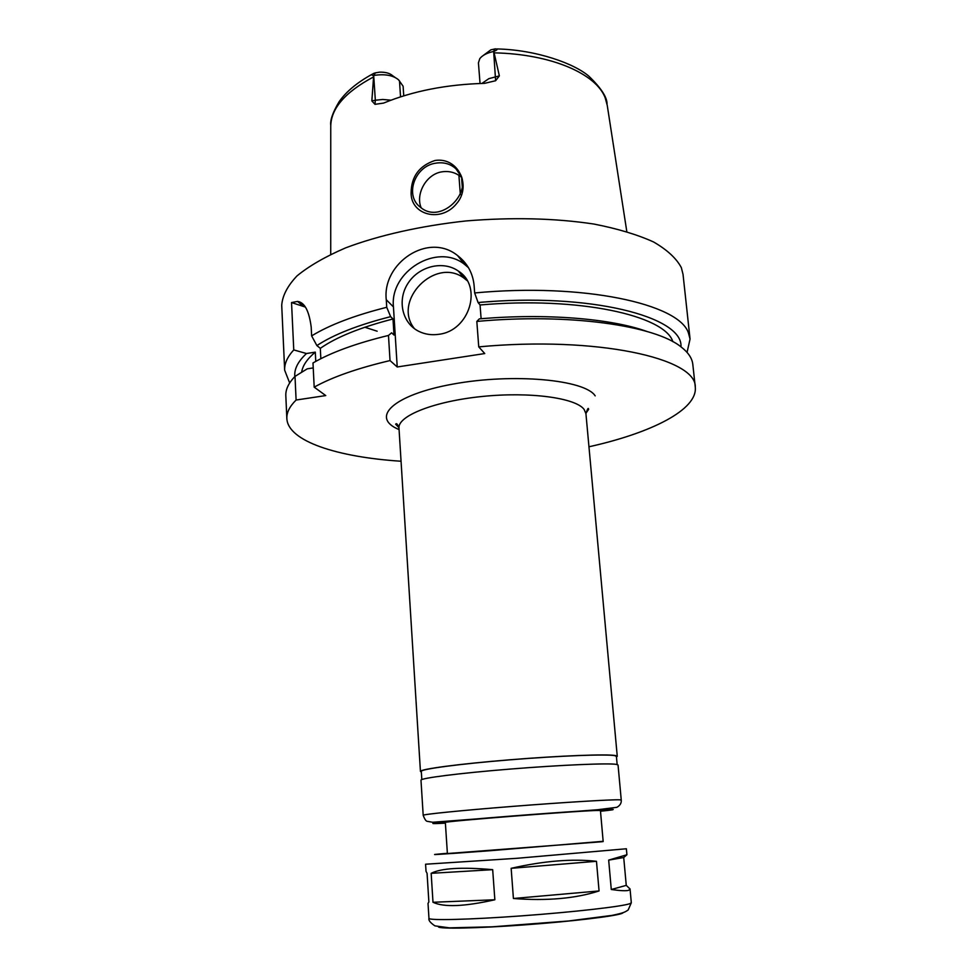 <?xml version="1.0" encoding="UTF-8"?>
<svg xmlns="http://www.w3.org/2000/svg" width="977" height="977" viewBox="0 0 977 977"><rect width="100%" height="100%" fill="white"/><g stroke="black" fill="none" stroke-linecap="round" stroke-linejoin="round"><path stroke-width="1.47" d="M626.916 854.753L623.717 857.525L626.257 885.37L630.055 888.997L628.663 890.316C626.123 891.061 620.322 890.792 611.284 889.51L608.671 860.114L626.916 854.753L626.367 848.769L516.918 858.307L425.581 864.218L426.033 871.35L427.071 873.328L428.866 901.954L428.024 903.383L428.964 918.331C428.414 920.627 469.009 919.699 521.278 915.889C573.499 912.103 622.337 906.509 629.884 903.664L631.313 902.76L628.174 909.978C624.779 912.249 623.582 912.945 612.103 915.388L568.529 920.993L492.481 926.807L449.408 927.857L434.924 925.866C430.32 922.776 428.329 920.261 428.964 918.331M431.162 873.316C441.262 868.174 461.767 866.953 492.677 869.664L494.85 899.768C464.429 906.595 443.814 907.438 432.994 902.272L431.162 873.316L492.677 869.664M511.154 868.321C543.627 860.932 572.07 858.6 596.471 861.299L599.06 890.951C575.392 898.571 546.839 901.087 513.413 898.498L511.154 868.321L596.471 861.299M494.85 899.768L432.994 902.272M599.06 890.951L513.413 898.498M608.671 860.114L623.717 857.525M626.257 885.37L611.284 889.51M616.45 757.004L617.256 756.308L615.718 755.6C607.938 753.878 560.175 755.673 509.518 759.813C458.811 763.929 419.646 769.192 420.44 771.451L421.343 772.025M617.146 764.527L616.402 756.381L614.863 755.673C607.12 753.975 559.76 755.746 509.567 759.85C459.337 763.929 420.513 769.155 421.307 771.39L421.808 779.548M621.25 800.053L618.05 765.015L616.524 764.405C608.744 762.939 560.945 764.954 510.214 769.07C459.446 773.161 420.195 778.181 420.989 780.183L423.188 815.294C422.455 814.366 461.974 810.373 513.035 806.355C564.047 802.325 612.042 799.43 619.748 799.821L621.25 800.053C621.543 803.082 620.077 805.512 616.853 807.32L597.423 809.75L432.664 822.268L427.389 821.352C426.119 821.388 424.714 819.361 423.188 815.294M599.084 810.458C587.287 810.031 439.43 821.633 445.353 822.5L447.393 853.544L601.832 841.734L603.175 841.551L600.44 810.568L599.084 810.458M588.96 446.782C651.244 432.982 697.712 409.754 695.282 387.1C696.662 358.339 596.935 335.844 478.742 346.872L484.751 353.552L397.224 366.973L390.031 360.574C357.545 368.219 332.265 377.073 314.191 387.148L325.756 395.575L296.104 400.033C289.632 406.42 286.554 412.575 286.847 418.522C287.922 441.286 337.395 457.126 401.058 461.242M411.122 192.725C411.329 176.519 419.267 165.772 434.924 160.497C458.457 156.735 471.879 186.131 456.613 203.607C440.798 223.257 410.548 214.842 411.122 192.725M435.608 163.196C414.663 166.151 404.356 195.62 420.366 207.173C441.983 226.2 477.668 187.779 455.941 168.826C450.385 163.77 443.607 161.901 435.608 163.196M461.217 177.093C455.673 172.477 449.188 170.731 441.763 171.854C425.789 174.321 415.372 194.594 421.172 207.796M463.77 261.25L462.243 261.457M460.35 194.57L458.909 175.335M390.898 100.191L382.74 99.471L375.339 100.228L373.69 75.473C371.26 75.314 371.26 74.631 373.678 73.422L375.363 72.872L373.8 75.449C384.791 73.763 393.059 75.229 398.616 79.87L403.11 86.245L403.745 95.831M483.285 55.445L490.845 49.851L495.29 48.874C498.099 48.997 497.598 49.839 493.788 51.427L499.357 75.888L488.866 78.648L481.93 83.424M375.363 72.872L379.662 72.151C385.573 72.042 389.896 73.226 392.632 75.718L394.964 77.342M371.846 100.912L374.985 104.331L375.339 100.228L371.846 100.912L373.69 75.473M493.788 51.427L493.666 51.451C487.071 52.868 482.443 55.262 479.805 58.62L478.425 62.87L480.049 83.485M374.985 104.331L383.57 103.098C413.051 90.995 446.697 84.413 484.482 83.363L495.62 80.737L499.357 75.888M364.836 327.246L377.159 331.215M305.325 307.059L291.537 302.552L297.57 301.429C304.58 302.357 309.123 310.918 311.199 327.112L311.639 335.893L316.878 345.577L320.309 348.337L320.847 358.706M315.766 361.392L315.302 352.135L306.485 353.527L293.759 349.913L291.537 302.552M296.104 400.033L295.005 376.401L307.23 368.842L313.238 367.914M390.031 360.574L388.48 335.441C356.129 343.306 330.971 352.489 312.982 362.968L314.191 387.148M295.005 376.401L294.517 376.89C288.41 383.387 285.516 389.664 285.821 395.734L286.847 418.522M388.48 335.441L391.63 332.803L394.012 335.062L392.998 318.978C360.55 327.344 336.32 337.126 320.309 348.337M315.302 352.135C307.108 358.986 302.565 365.691 301.649 372.274M392.998 318.978L390.629 316.658C358.29 324.889 333.707 334.525 316.878 345.577M306.485 353.527C297.961 361.478 294.065 369.147 294.834 376.572M390.629 316.658L386.733 307.291C354.553 315.412 329.518 324.95 311.639 335.893M386.733 307.291L386.269 299.731C382.031 263.387 428.231 231.549 457.651 255.632C467.36 263.179 472.831 273.071 474.089 285.308L474.663 292.953L478.071 302.54L480.061 304.971L481.111 318.722M687.051 352.404L690.055 339.019L688.443 333.01C679.43 303.945 583.354 282.658 474.663 292.953M690.055 339.019L683.033 274.39L681.348 267.649C676.487 258.453 667.254 249.904 653.637 242.003C637.529 234.675 617.623 228.691 593.918 224.051C555.107 218.189 512.498 217.15 466.102 220.936C420.977 225.809 379.039 235.262 345.76 247.816C325.329 256.621 309.074 265.988 297.02 275.893C287.543 285.882 282.438 295.677 281.718 305.276L284.661 370.21L289.668 382.984M293.759 349.913C287.372 356.898 284.331 363.664 284.661 370.21M467.177 280.668L464.283 278.347C435.669 256.157 391.777 300.623 414.456 328.687M438.868 334.293C431.675 335.355 424.971 334.378 418.791 331.337C401.938 323.045 396.955 299.768 408.178 283.037C419.121 266.135 443.24 260.285 458.396 271.093C483.029 286.408 469.473 330.898 438.868 334.293M468.508 267.698L464.502 264.327C437.183 242.491 389.579 271.325 393.45 306.925L397.224 366.973M646.811 331.423C610.991 318.526 545.532 313.104 479.316 318.881L476.825 321.433L478.742 346.872M680.969 346.859C683.46 316.792 589.937 292.331 478.071 302.54M672.872 341.694C664.775 315.449 578.616 296.3 480.061 304.971M695.282 387.1L692.815 364.421C692.192 358.376 688.358 352.612 681.335 347.128C655.372 325.475 568.626 312.933 476.825 321.433M585.907 413.295L588.63 409.363C588.386 407.262 587.482 408.704 585.931 413.686L584.148 409.461C575.819 397.895 529.9 391.545 482.04 396.491C434.13 401.315 397.627 415.946 398.982 428.073L420.44 771.451M600.501 811.228C611.81 810.08 615.62 809.469 611.956 809.42C603.676 809.274 540.867 813.56 488.854 817.883C436.609 822.219 418.132 824.625 445.402 823.159M603.163 841.307L490.43 850.686C437.44 854.655 419.243 855.693 447.381 853.287M623.314 912.628L621.97 913.422C614.863 916.255 571.215 921.482 524.209 924.901C477.179 928.345 439.467 929.078 438.368 926.855M595.176 395.868C585.138 379.711 513.462 372.945 453.133 384.059C392.583 394.916 369.929 417.667 399.08 429.587M461.657 178.498L462.304 187.181M626.807 231.549L607.254 105.418L605.215 97.908C596.3 73.861 551.516 54.114 494.509 52.856M399.495 80.932L400.546 96.833M373.202 77.11C344.881 92.29 330.739 108.813 330.751 126.692L330.727 254.338M494.716 48.935L493.666 51.451L495.62 80.737M393.45 306.925L386.269 299.731M492.823 301.453L480.831 302.247M585.931 413.686L617.256 756.308M630.055 888.997L631.313 902.76M398.982 428.073C397.639 424.177 396.54 422.882 395.661 424.213L398.946 427.682M460.729 175.811L455.941 168.826M497.061 48.948C536.691 49.815 574.916 63.81 589.094 76.414C601.185 88.125 607.169 97.37 607.047 104.16M330.763 125.422C330.031 120.244 332.791 112.367 339.056 101.803C346.017 91.789 356.984 82.63 371.944 74.35M302.43 305.569L297.57 301.429M458.396 271.093L464.283 278.347M464.502 264.327L457.639 255.632"/></g></svg>
